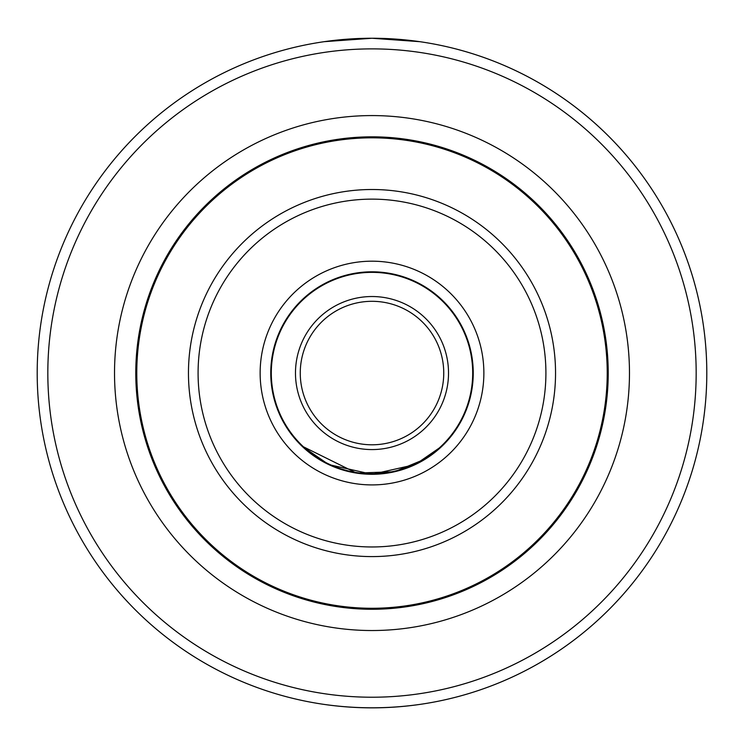 <?xml version="1.0" encoding="UTF-8"?>
<svg xmlns="http://www.w3.org/2000/svg" width="744" height="744" viewBox="0 0 744 744"><rect width="100%" height="100%" fill="white"/><g stroke="black" fill="none" stroke-linecap="round" stroke-linejoin="round"><path stroke-width="1.12" d="M473.24 373.051A101.24 101.24 0 0 1 372 474.291A101.24 101.24 0 0 1 270.76 373.051A101.24 101.24 0 0 1 372 271.811A101.24 101.24 0 0 1 473.24 373.051M372 474.291L328.792 464.591L301.785 445.982L356.506 473.072L394.45 471.752L425.931 458.732L442.215 445.982L415.208 464.591L372 474.291M608.22 373.051A236.22 236.22 0 0 0 372 136.831A236.22 236.22 0 0 0 135.78 373.051A236.22 236.22 0 0 0 372 609.271A236.22 236.22 0 0 0 608.22 373.051M295.731 596.623L301.58 598.529M342.714 607.448L372 609.271M442.42 598.529L448.269 596.623M372 272.36A100.691 100.691 0 0 1 459.206 423.401A100.691 100.691 0 0 1 284.794 423.401A100.691 100.691 0 0 1 372 272.36M372 296.531A76.52 76.52 0 0 1 438.272 411.311A76.52 76.52 0 0 1 305.728 411.311A76.52 76.52 0 0 1 372 296.531M300.26 373.051A71.74 71.74 0 0 0 407.87 435.184A71.74 71.74 0 0 0 407.87 310.918A71.74 71.74 0 0 0 300.26 373.051M419.728 41.673L372 38.251L324.272 41.673M324.272 704.429C356.088 708.92 387.912 708.92 419.728 704.429M457.56 696.737A334.8 334.8 0 0 0 457.56 49.374M706.8 373.051A334.8 334.8 0 0 0 372 38.251A334.8 334.8 0 0 0 37.2 373.051A334.8 334.8 0 0 0 372 707.851A334.8 334.8 0 0 0 706.8 373.051A334.8 334.8 0 0 0 372 38.251A334.8 334.8 0 0 0 37.2 373.051A334.8 334.8 0 0 0 372 707.851A334.8 334.8 0 0 0 706.8 373.051M483.87 373.051A111.87 111.87 0 0 0 316.07 276.173A111.87 111.87 0 0 0 316.07 469.929A111.87 111.87 0 0 0 483.87 373.051M545.91 373.051A173.91 173.91 0 0 1 285.045 523.664A173.91 173.91 0 0 1 285.045 222.437A173.91 173.91 0 0 1 545.91 373.051M555.545 373.051A183.545 183.545 0 0 0 372 189.506A183.545 183.545 0 0 0 188.455 373.051A183.545 183.545 0 0 0 372 556.596A183.545 183.545 0 0 0 555.545 373.051M607.225 373.051A235.225 235.225 0 0 1 372 608.276A235.225 235.225 0 0 1 136.775 373.051A235.225 235.225 0 0 1 372 137.826A235.225 235.225 0 0 1 607.225 373.051M114.52 373.051A257.48 257.48 0 0 0 500.74 596.037A257.48 257.48 0 0 0 500.74 150.074A257.48 257.48 0 0 0 114.52 373.051M696.17 373.051A324.17 324.17 0 0 0 209.91 92.312A324.17 324.17 0 0 0 209.91 653.79A324.17 324.17 0 0 0 696.17 373.051"/></g></svg>
